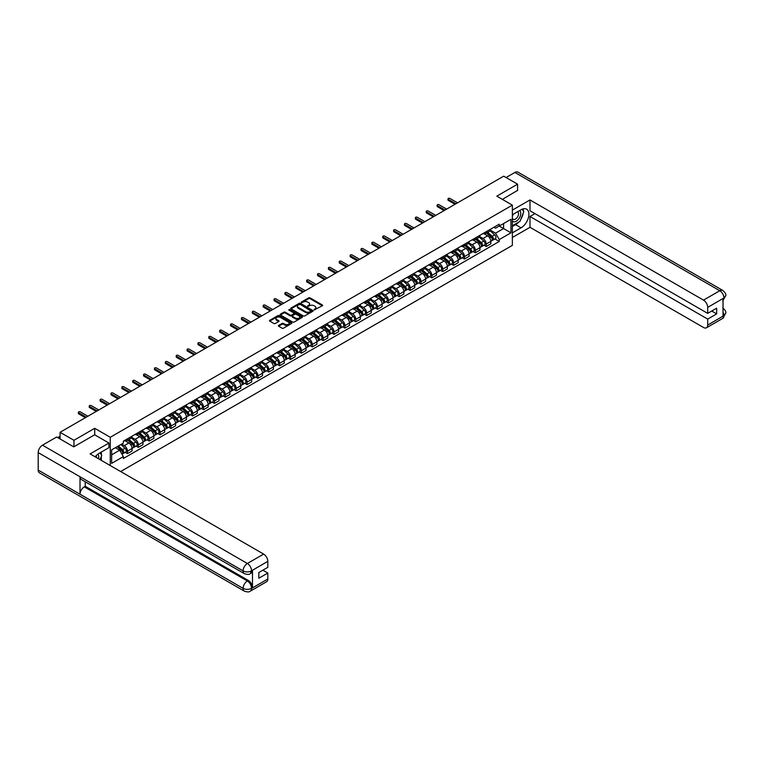 <?xml version="1.0" encoding="UTF-8"?>
<svg xmlns="http://www.w3.org/2000/svg" width="764" height="764" viewBox="0 0 764 764"><rect width="100%" height="100%" fill="white"/><g stroke="black" fill="none" stroke-linecap="round" stroke-linejoin="round"><path stroke-width="1.15" d="M314.119 309.955L322.341 305.762A0.965 0.554 0 0 0 322.341 304.97L310.031 297.864A0.965 0.554 0 0 0 308.656 297.864L301.388 302.057L301.388 302.611L303.289 302.067A3.094 1.786 0 0 1 307.663 302.067L308.694 302.659A3.094 1.786 0 0 1 309.601 303.929A3.094 1.786 0 0 1 308.694 305.189L307.749 306.288L309.649 305.743A3.094 1.786 0 0 1 314.033 305.743L315.054 306.335A3.094 1.786 0 0 1 315.962 307.596A3.094 1.786 0 0 1 315.054 308.866L314.119 309.41M278.631 325.426A0.965 0.554 0 0 0 278.631 326.218L282.088 328.214A0.965 0.554 0 0 0 283.454 328.214L291.523 323.554A0.965 0.554 0 0 0 291.523 322.761L279.213 315.656A0.965 0.554 0 0 0 277.848 315.656L269.768 320.317A0.965 0.554 0 0 0 269.768 321.109L273.942 323.516A0.965 0.554 0 0 0 275.307 323.516L278.764 321.52A0.965 0.554 0 0 0 278.764 320.727L276.702 319.533A2.588 1.49 0 0 1 275.938 318.483A2.588 1.49 0 0 1 277.533 317.098A2.588 1.49 0 0 1 280.359 317.423L288.467 322.102A2.588 1.49 0 0 1 289.222 323.162A2.588 1.49 0 0 1 287.627 324.538A2.588 1.49 0 0 1 284.8 324.213L283.454 323.439A0.965 0.554 0 0 0 282.088 323.439L278.631 325.426L278.631 326.218L282.088 324.242L282.088 323.439M110.255 437.285L94.717 428.317L73.946 440.303L60.079 432.3L503.715 176.169L517.581 184.172L496.82 196.167L512.357 205.134L110.255 437.285L110.255 465.534M303.356 315.933A0.965 0.554 0 0 0 304.721 315.933L312.801 311.273A0.965 0.554 0 0 0 312.801 310.48L300.481 303.375A0.965 0.554 0 0 0 299.116 303.375L291.046 308.035A0.965 0.554 0 0 0 291.046 308.828L303.356 315.933M288.954 310.108L289.642 310.203L289.642 309.391L302.162 316.621A0.965 0.554 0 0 1 302.162 317.413L294.092 322.074A0.965 0.554 0 0 1 292.717 322.074L280.407 314.969L280.407 314.176A0.965 0.554 0 0 0 280.407 314.969M280.407 314.176L283.864 312.18A0.965 0.554 0 0 1 285.23 312.18L290.224 315.064A0.965 0.554 0 0 0 291.59 315.064L293.882 313.737A0.965 0.554 0 0 0 293.882 312.953L288.687 309.945L289.642 309.391M120.645 471.531L512.357 245.368L512.357 205.134M73.946 440.303L73.946 446.739M60.079 432.3L60.079 438.975M517.581 190.618L517.581 184.172M486.219 231.693A4.536 2.617 60 0 1 485.283 233.727L489.886 231.072A4.536 2.617 -120 0 0 490.822 229.038M479.697 236.573L483.02 238.492A4.536 2.617 60 0 1 486.219 244.041L490.822 241.386A4.536 2.617 -120 0 0 487.613 235.837L484.328 233.937M490.822 241.386L490.822 243.84L486.219 246.495L484.023 245.225M485.283 233.727A4.536 2.617 60 0 1 483.049 233.526M486.219 244.041L486.219 246.495M475.351 237.967A4.536 2.617 60 0 1 474.415 240.001L479.009 237.346A4.536 2.617 -120 0 0 479.954 235.312M473.145 251.499L475.351 252.779L479.954 250.124L479.954 247.67A4.536 2.617 -120 0 0 476.746 242.112L473.451 240.211M474.415 240.001A4.536 2.617 60 0 1 472.181 239.8M468.829 242.847L472.142 244.767A4.536 2.617 60 0 1 475.351 250.325L475.351 252.779M464.483 244.241A4.536 2.617 60 0 1 463.538 246.285L468.141 243.62A4.536 2.617 -120 0 0 469.077 241.586M462.277 257.774L464.483 259.053L469.077 256.398L469.077 253.944A4.536 2.617 -120 0 0 465.878 248.386L462.583 246.486M463.538 246.285A4.536 2.617 60 0 1 461.313 246.075M457.951 249.131L461.275 251.041A4.536 2.617 60 0 1 464.483 256.599L464.483 259.053M453.606 250.525A4.536 2.617 60 0 1 452.67 252.559L457.273 249.904A4.536 2.617 -120 0 0 458.209 247.87M451.4 264.058L453.606 265.328L458.209 262.673L458.209 260.218A4.536 2.617 -120 0 0 455 254.67L451.715 252.769M452.67 252.559A4.536 2.617 60 0 1 450.435 252.349M447.083 255.405L450.407 257.325A4.536 2.617 60 0 1 453.606 262.873L453.606 265.328M442.738 256.799A4.536 2.617 60 0 1 441.802 258.834L446.396 256.179A4.536 2.617 -120 0 0 447.341 254.145M440.532 270.332L442.738 271.602L447.341 268.947L447.341 266.493A4.536 2.617 -120 0 0 444.132 260.944L440.838 259.044M441.802 258.834A4.536 2.617 60 0 1 439.567 258.633M436.206 261.68L439.529 263.599A4.536 2.617 60 0 1 442.738 269.148L442.738 271.602M431.87 263.074A4.536 2.617 60 0 1 430.925 265.108L435.528 262.453A4.536 2.617 -120 0 0 436.464 260.419M429.664 276.606L431.87 277.876L436.464 275.221L436.464 272.767A4.536 2.617 -120 0 0 433.264 267.219L429.97 265.318M430.925 265.108A4.536 2.617 60 0 1 428.699 264.907M425.338 267.954L428.661 269.873A4.536 2.617 60 0 1 431.87 275.422L431.87 277.876M420.993 269.348A4.536 2.617 60 0 1 420.057 271.382L424.66 268.727A4.536 2.617 -120 0 0 425.596 266.693M418.787 282.881L420.993 284.16L425.596 281.505L425.596 279.051A4.536 2.617 -120 0 0 422.387 273.493L419.102 271.592M420.057 271.382A4.536 2.617 60 0 1 417.822 271.182M414.47 274.228L417.793 276.148A4.536 2.617 60 0 1 420.993 281.706L420.993 284.16M410.125 275.632A4.536 2.617 60 0 1 409.189 277.666L413.782 275.011A4.536 2.617 -120 0 0 414.728 272.968M407.919 289.164L410.125 290.435L414.728 287.78L414.728 285.325A4.536 2.617 -120 0 0 411.519 279.767L408.224 277.867M409.189 277.666A4.536 2.617 60 0 1 406.954 277.456M403.593 280.512L406.916 282.432A4.536 2.617 60 0 1 410.125 287.98L410.125 290.435M399.257 281.906A4.536 2.617 60 0 1 398.311 283.941L402.914 281.286A4.536 2.617 -120 0 0 403.85 279.252M397.051 295.439L399.257 296.709L403.85 294.054L403.85 291.6A4.536 2.617 -120 0 0 400.651 286.051L397.356 284.151M398.311 283.941A4.536 2.617 60 0 1 396.086 283.731M392.725 286.786L396.048 288.706A4.536 2.617 60 0 1 399.257 294.255L399.257 296.709M388.379 288.181A4.536 2.617 60 0 1 387.443 290.215L392.047 287.56A4.536 2.617 -120 0 0 392.982 285.526M386.173 301.713L388.379 302.983L392.982 300.328L392.982 297.874A4.536 2.617 -120 0 0 389.774 292.326L386.479 290.425M387.443 290.215A4.536 2.617 60 0 1 385.209 290.014M381.857 293.061L385.18 294.98A4.536 2.617 60 0 1 388.379 300.529L388.379 302.983M377.512 294.455A4.536 2.617 60 0 1 376.576 296.489L381.169 293.834A4.536 2.617 -120 0 0 382.105 291.8M375.305 307.988L377.512 309.267L382.105 306.612L382.105 304.158A4.536 2.617 -120 0 0 378.906 298.6L375.611 296.699M376.576 296.489A4.536 2.617 60 0 1 374.341 296.289M370.979 299.335L374.303 301.255A4.536 2.617 60 0 1 377.512 306.813L377.512 309.267M366.634 300.729A4.536 2.617 60 0 1 365.698 302.773L370.301 300.109A4.536 2.617 -120 0 0 371.237 298.075M364.438 314.271L366.644 315.542L371.237 312.887L371.237 310.432A4.536 2.617 -120 0 0 368.028 304.874L364.743 302.974M365.698 302.773A4.536 2.617 60 0 1 363.473 302.563M360.111 305.619L363.435 307.529A4.536 2.617 60 0 1 366.644 313.087L366.644 315.542M355.766 307.013A4.536 2.617 60 0 1 354.83 309.048L359.424 306.393A4.536 2.617 -120 0 0 360.369 304.358M353.56 320.546L355.766 321.816L360.369 319.161L360.369 316.707A4.536 2.617 -120 0 0 357.16 311.158L353.866 309.258M354.83 309.048A4.536 2.617 60 0 1 352.596 308.837M349.243 311.893L352.557 313.813A4.536 2.617 60 0 1 355.766 319.362L355.766 321.816M344.898 313.288A4.536 2.617 60 0 1 343.953 315.322L348.556 312.667A4.536 2.617 -120 0 0 349.492 310.633M342.692 326.82L344.898 328.09L349.492 325.435L349.492 322.981A4.536 2.617 -120 0 0 346.293 317.432L342.998 315.532M343.953 315.322A4.536 2.617 60 0 1 341.728 315.121M338.366 318.168L341.689 320.087A4.536 2.617 60 0 1 344.898 325.636L344.898 328.09M334.021 319.562A4.536 2.617 60 0 1 333.085 321.596L337.688 318.941A4.536 2.617 -120 0 0 338.624 316.907M331.824 333.094L334.021 334.374L338.624 331.71L338.624 329.255A4.536 2.617 -120 0 0 335.415 323.707L332.13 321.806M333.085 321.596A4.536 2.617 60 0 1 330.85 321.396M327.498 324.442L330.822 326.362A4.536 2.617 60 0 1 334.021 331.92L334.021 334.374M323.153 325.836A4.536 2.617 60 0 1 322.217 327.871L326.811 325.216A4.536 2.617 -120 0 0 327.756 323.182M320.947 339.369L323.153 340.648L327.756 337.994L327.756 335.539A4.536 2.617 -120 0 0 324.547 329.981L321.252 328.081M322.217 327.871A4.536 2.617 60 0 1 319.982 327.67M316.63 330.726L319.944 332.636A4.536 2.617 60 0 1 323.153 338.194L323.153 340.648M312.285 332.12A4.536 2.617 60 0 1 311.34 334.154L315.943 331.5A4.536 2.617 -120 0 0 316.879 329.465M310.079 345.653L312.285 346.923L316.879 344.268L316.879 341.814A4.536 2.617 -120 0 0 313.679 336.265L310.385 334.355M311.34 334.154A4.536 2.617 60 0 1 309.114 333.944M305.753 337L309.076 338.92A4.536 2.617 60 0 1 312.285 344.468L312.285 346.923M301.408 338.395A4.536 2.617 60 0 1 300.472 340.429L305.075 337.774A4.536 2.617 -120 0 0 306.011 335.74M299.202 351.927L301.408 353.197L306.011 350.542L306.011 348.088A4.536 2.617 -120 0 0 302.802 342.539L299.517 340.639M300.472 340.429A4.536 2.617 60 0 1 298.237 340.219M294.885 343.275L298.208 345.194A4.536 2.617 60 0 1 301.408 350.743L301.408 353.197M290.54 344.669A4.536 2.617 60 0 1 289.604 346.703L294.197 344.048A4.536 2.617 -120 0 0 295.143 342.014M288.334 358.201L290.54 359.472L295.143 356.817L295.143 354.362A4.536 2.617 -120 0 0 291.934 348.814L288.639 346.913M289.604 346.703A4.536 2.617 60 0 1 287.369 346.503M284.017 349.549L287.331 351.469A4.536 2.617 60 0 1 290.54 357.017L290.54 359.472M279.672 350.943A4.536 2.617 60 0 1 278.726 352.978L283.329 350.323A4.536 2.617 -120 0 0 284.265 348.288M277.466 364.476L279.672 365.755L284.265 363.101L284.265 360.646A4.536 2.617 -120 0 0 281.066 355.088L277.771 353.188M278.726 352.978A4.536 2.617 60 0 1 276.501 352.777M273.14 355.823L276.463 357.743A4.536 2.617 60 0 1 279.672 363.301L279.672 365.755M268.794 357.218A4.536 2.617 60 0 1 267.858 359.261L272.462 356.597A4.536 2.617 -120 0 0 273.397 354.563M266.588 370.76L268.794 372.03L273.397 369.375L273.397 366.921A4.536 2.617 -120 0 0 270.189 361.362L266.903 359.462M267.858 359.261A4.536 2.617 60 0 1 265.624 359.051M262.272 362.107L265.595 364.017A4.536 2.617 60 0 1 268.794 369.575L268.794 372.03M257.926 363.502A4.536 2.617 60 0 1 256.99 365.536L261.584 362.881A4.536 2.617 -120 0 0 262.529 360.847M255.72 377.034L257.926 378.304L262.529 375.649L262.529 373.195A4.536 2.617 -120 0 0 259.321 367.646L256.026 365.746M256.99 365.536A4.536 2.617 60 0 1 254.756 365.326M251.394 368.382L254.718 370.301A4.536 2.617 60 0 1 257.926 375.85L257.926 378.304M247.058 369.776A4.536 2.617 60 0 1 246.113 371.81L250.716 369.155A4.536 2.617 -120 0 0 251.652 367.121M244.852 383.308L247.058 384.578L251.652 381.924L251.652 379.469A4.536 2.617 -120 0 0 248.453 373.921L245.158 372.02M246.113 371.81A4.536 2.617 60 0 1 243.888 371.61M240.526 374.656L243.85 376.576A4.536 2.617 60 0 1 247.058 382.124L247.058 384.578M236.181 376.05A4.536 2.617 60 0 1 235.245 378.084L239.848 375.43A4.536 2.617 -120 0 0 240.784 373.395M233.975 389.583L236.181 390.862L240.784 388.198L240.784 385.744A4.536 2.617 -120 0 0 237.575 380.195L234.281 378.295M235.245 378.084A4.536 2.617 60 0 1 233.01 377.884M229.658 380.93L232.982 382.85A4.536 2.617 60 0 1 236.181 388.408L236.181 390.862M225.313 382.325A4.536 2.617 60 0 1 224.377 384.359L228.971 381.704A4.536 2.617 -120 0 0 229.907 379.67M223.107 395.857L225.313 397.137L229.907 394.482L229.907 392.027A4.536 2.617 -120 0 0 226.707 386.469L223.413 384.569M224.377 384.359A4.536 2.617 60 0 1 222.143 384.158M218.781 387.214L222.104 389.124A4.536 2.617 60 0 1 225.313 394.682L225.313 397.137M214.436 388.609A4.536 2.617 60 0 1 213.5 390.643L218.103 387.988A4.536 2.617 -120 0 0 219.039 385.954M212.239 402.141L214.445 403.411L219.039 400.756L219.039 398.302A4.536 2.617 -120 0 0 215.83 392.753L212.545 390.853M213.5 390.643A4.536 2.617 60 0 1 211.275 390.433M207.913 393.489L211.236 395.408A4.536 2.617 60 0 1 214.445 400.957L214.445 403.411M203.568 394.883A4.536 2.617 60 0 1 202.632 396.917L207.225 394.262A4.536 2.617 -120 0 0 208.171 392.228M201.362 408.415L203.568 409.685L208.171 407.031L208.171 404.576A4.536 2.617 -120 0 0 204.962 399.028L201.667 397.127M202.632 396.917A4.536 2.617 60 0 1 200.397 396.707M197.045 399.763L200.359 401.683A4.536 2.617 60 0 1 203.568 407.231L203.568 409.685M192.7 401.157A4.536 2.617 60 0 1 191.754 403.191L196.358 400.537A4.536 2.617 -120 0 0 197.293 398.502M190.494 414.69L192.7 415.96L197.293 413.305L197.293 410.851A4.536 2.617 -120 0 0 194.094 405.302L190.799 403.402M191.754 403.191A4.536 2.617 60 0 1 189.529 402.991M186.168 406.037L189.491 407.957A4.536 2.617 60 0 1 192.7 413.505L192.7 415.96M181.822 407.432A4.536 2.617 60 0 1 180.887 409.466L185.49 406.811A4.536 2.617 -120 0 0 186.426 404.777M179.626 420.964L181.822 422.244L186.426 419.589L186.426 417.134A4.536 2.617 -120 0 0 183.217 411.576L179.932 409.676M180.887 409.466A4.536 2.617 60 0 1 178.652 409.265M175.3 412.312L178.623 414.231A4.536 2.617 60 0 1 181.822 419.789L181.822 422.244M170.955 413.706A4.536 2.617 60 0 1 170.019 415.75L174.612 413.095A4.536 2.617 -120 0 0 175.558 411.051M168.748 427.248L170.955 428.518L175.558 425.863L175.558 423.409A4.536 2.617 -120 0 0 172.349 417.851L169.054 415.95M170.019 415.75A4.536 2.617 60 0 1 167.784 415.54M164.432 418.596L167.746 420.506A4.536 2.617 60 0 1 170.955 426.064L170.955 428.518M160.087 419.99A4.536 2.617 60 0 1 159.141 422.024L163.744 419.369A4.536 2.617 -120 0 0 164.68 417.335M157.881 433.522L160.087 434.792L164.68 432.137L164.68 429.683A4.536 2.617 -120 0 0 161.481 424.135L158.186 422.234M159.141 422.024A4.536 2.617 60 0 1 156.916 421.814M153.554 424.87L156.878 426.789A4.536 2.617 60 0 1 160.087 432.338L160.087 434.792M149.209 426.264A4.536 2.617 60 0 1 148.273 428.298L152.876 425.643A4.536 2.617 -120 0 0 153.812 423.609M147.003 439.797L149.209 441.067L153.812 438.412L153.812 435.957A4.536 2.617 -120 0 0 150.603 430.409L147.318 428.508M148.273 428.298A4.536 2.617 60 0 1 146.039 428.098M142.687 431.144L146.01 433.064A4.536 2.617 60 0 1 149.209 438.612L149.209 441.067M138.341 432.539A4.536 2.617 60 0 1 137.405 434.573L141.999 431.918A4.536 2.617 -120 0 0 142.944 429.884M136.135 446.071L138.341 447.351L142.944 444.686L142.944 442.232A4.536 2.617 -120 0 0 139.736 436.683L136.441 434.783M137.405 434.573A4.536 2.617 60 0 1 135.171 434.372M131.819 437.419L135.132 439.338A4.536 2.617 60 0 1 138.341 444.896L138.341 447.351M127.473 438.813A4.536 2.617 60 0 1 126.528 440.847L131.131 438.192A4.536 2.617 -120 0 0 132.067 436.158M125.267 452.345L127.473 453.625L132.067 450.97L132.067 448.516A4.536 2.617 -120 0 0 128.868 442.958L125.573 441.057M126.528 440.847A4.536 2.617 60 0 1 124.303 440.647M121.619 444.085L124.265 445.613A4.536 2.617 60 0 1 127.473 451.171L127.473 453.625M493.926 227.242L495.559 228.188L510.963 219.297L503.571 223.565L503.571 228.551L495.559 233.182L490.564 230.298M111.649 454.828L119.661 450.206L123.357 456.605L111.649 463.356L111.649 449.843L123.357 443.082L123.357 441.191L499.255 224.167L499.255 226.058L510.963 232.819L499.255 239.581L495.559 233.182M510.963 219.297L510.963 232.819M123.357 456.605L123.357 458.495L499.255 241.472L499.255 239.581M94.717 428.317L94.717 434.831M119.661 450.206L115.345 447.704M494.891 238.951L499.255 241.472M314.386 310.05L315.054 309.668A3.094 1.786 0 0 0 315.962 308.408L315.962 307.596M309.601 303.929L309.601 304.731A3.094 1.786 0 0 1 308.694 305.992L308.026 306.383M322.322 305.772L310.031 298.667A0.965 0.554 0 0 0 308.656 298.667L301.665 302.706M312.782 311.282L300.481 304.177A0.965 0.554 0 0 0 299.116 304.177L291.055 308.828L291.046 308.035M311.091 311.158L300.281 304.358L298.332 304.931A3.094 1.786 0 0 0 297.425 306.202A3.094 1.786 0 0 0 298.332 307.462L305.715 311.722A3.094 1.786 0 0 0 310.098 311.722L311.091 311.158L311.091 311.96L311.091 311.406M297.425 306.202L297.425 307.004A3.094 1.786 0 0 0 298.332 308.264L298.332 307.462M311.091 311.96L310.098 312.533A3.094 1.786 0 0 1 305.715 312.533L298.332 308.264M280.417 314.969L283.864 312.982L283.864 312.18M294.169 313.345L294.169 314.147A0.965 0.554 0 0 1 293.882 314.548L291.59 315.866A0.965 0.554 0 0 1 290.224 315.866L285.23 312.982A0.965 0.554 0 0 0 283.864 312.982M289.642 310.203L302.143 317.423M295.41 318.053A2.588 1.49 0 0 0 298.227 318.378A2.588 1.49 0 0 0 299.822 317.003A2.588 1.49 0 0 0 299.068 315.943L296.212 314.291A0.965 0.554 0 0 0 294.837 314.291L292.545 315.618A0.965 0.554 0 0 0 292.545 316.411L295.41 318.053L295.41 318.855A2.588 1.49 0 0 0 298.227 319.18A2.588 1.49 0 0 0 299.822 317.805L299.822 317.003M292.268 316.009L292.268 316.812A0.965 0.554 0 0 0 292.545 317.213L292.545 316.411M295.41 318.855L292.545 317.213M289.222 323.162L289.222 323.965A2.588 1.49 0 0 1 287.627 325.34A2.588 1.49 0 0 1 284.8 325.025L283.454 324.242A0.965 0.554 0 0 0 282.088 324.242M275.938 318.483L275.938 319.285A2.588 1.49 0 0 0 276.702 320.336L276.702 319.533M278.755 321.529L276.702 320.336M291.523 322.761L291.523 323.554L279.213 316.458A0.965 0.554 0 0 0 277.848 316.458L269.787 321.109L269.768 320.317M486.534 233.001L490.966 236.955A2.464 1.423 60 0 1 491.739 240.765L490.822 241.3M486.658 233.106L488.74 234.309M486.983 232.743L491.911 237.146A1.184 0.678 60 0 1 492.283 238.97A1.184 0.678 60 0 1 492.178 239.017M487.718 232.323L492.15 236.277A2.464 1.423 60 0 1 492.923 240.087A2.464 1.423 60 0 1 492.178 240.163M490.192 230.833L494.661 234.825A2.464 1.423 60 0 1 495.435 238.635L492.923 240.087M455 204.294L448.315 200.426A1.136 0.659 180 0 1 447.981 199.967L447.981 198.917A1.136 0.659 -0 0 0 448.315 199.385L455.907 203.768M457.512 202.842L449.92 198.459A1.136 0.659 -0 0 0 448.678 198.315A1.136 0.659 -0 0 0 447.981 198.917M475.666 239.285L480.098 243.229A2.464 1.423 60 0 1 480.871 247.039L479.954 247.574M475.781 239.38L477.872 240.593M476.115 239.027L481.043 243.42A1.184 0.678 60 0 1 481.416 245.254A1.184 0.678 60 0 1 481.31 245.292M476.851 238.597L481.282 242.551A2.464 1.423 60 0 1 482.055 246.361A2.464 1.423 60 0 1 481.31 246.438M479.324 237.117L483.793 241.099A2.464 1.423 60 0 1 484.567 244.91L482.055 246.361M464.798 245.559L469.23 249.513A2.464 1.423 60 0 1 469.994 253.323L469.077 253.849M464.913 245.664L466.995 246.867M465.238 245.301L470.175 249.694A1.184 0.678 60 0 1 470.538 251.528A1.184 0.678 60 0 1 470.433 251.566M465.983 244.872L470.414 248.825A2.464 1.423 60 0 1 471.187 252.636A2.464 1.423 60 0 1 470.443 252.712M468.447 243.391L472.916 247.374A2.464 1.423 60 0 1 473.69 251.184L471.187 252.636M518.632 222.152A11.088 6.399 120 0 1 515.566 224.654L521.067 227.834A11.088 6.399 120 0 0 528.306 218.055A11.088 6.399 120 0 0 526.616 209.174A11.088 6.399 120 0 0 521.067 209.728L512.357 214.751M521.067 227.834L512.357 232.858M512.357 237.489L529.987 227.309L529.987 216.479L707.693 319.085L707.693 325.072L724.062 315.532L723.021 316.019L723.021 298.724L723.966 297.979L707.693 307.376A5.911 3.409 -120 0 0 703.51 300.128L719.784 290.731L514.898 172.444L506.083 177.535M534.934 213.624L529.987 216.479M711.733 311.034L716.68 313.889L716.68 308.178L707.693 313.364L529.987 210.768L529.987 199.948L703.51 300.128M512.357 210.129L529.987 199.948M529.987 227.309L703.51 327.489A5.911 3.409 -120 0 0 706.471 327.785A5.911 3.409 -120 0 0 707.693 325.072M514.898 172.444A6.064 3.495 -60 0 1 517.935 172.148L722.811 290.435A6.064 3.495 -60 0 0 719.784 290.731A5.911 3.409 60 0 1 723.966 297.979M707.693 313.364L707.693 307.376M716.68 313.889L707.693 319.085M517.581 190.37L502.387 199.385M520.838 219.249A11.088 6.399 120 0 0 523.225 213.099M523.397 211.112A11.088 6.399 120 0 0 523.13 208.849M515.566 224.654L512.357 226.507M723.021 311.884L723.966 315.484M722.811 307.94C725.189 310.079 726.192 311.788 725.8 313.068L724.071 315.532M722.811 290.435C725.189 292.555 726.182 294.283 725.8 295.611L724.071 298.036M244.337 573.64A6.064 3.495 -60 0 1 243.086 570.909C245.874 572.246 248.653 572.236 251.442 570.87L250.325 573.63C249.331 574.643 247.335 574.643 244.337 573.64L81.27 479.496A6.064 3.495 -60 0 1 80.01 476.755L38.2 452.613A6.064 3.495 -60 0 1 42.488 445.192L56.67 437.008L73.745 446.864L94.65 434.792L108.937 443.044L108.937 447.666L99.034 453.377A11.088 6.399 120 0 0 95.156 456.815M108.937 443.044L90.114 453.902L263.637 554.091A5.911 3.409 60 0 1 267.82 561.33L267.82 567.327L258.834 572.513L258.834 578.224L267.82 573.038L267.82 579.036A5.911 3.409 60 0 1 266.598 581.738L250.325 591.135A5.911 3.409 -120 0 0 251.547 588.423L267.82 579.036M101.096 460.243L103.426 461.59M101.335 460.1L101.335 456.385M101.335 454.723L101.335 452.049M250.325 591.135C249.379 592.138 247.383 592.138 244.337 591.145L39.451 472.849A6.064 3.495 -60 0 1 38.2 470.08L80.01 494.222A6.064 3.495 -60 0 1 84.298 486.84L247.364 580.984L248.31 580.439A5.911 3.409 60 0 1 252.492 587.678L252.492 570.383A5.911 3.409 60 0 1 251.27 573.086L250.325 573.63M38.2 452.613L38.2 470.08M42.488 445.192L247.364 563.479A6.064 3.495 -60 0 0 243.086 570.909L80.01 476.755L80.01 494.222L243.086 588.366C245.865 589.712 248.653 589.712 251.442 588.366L251.547 588.423M267.82 573.038L262.873 570.183M85.243 481.788L85.243 486.296L248.31 580.439M85.243 486.296L84.298 486.84M512.357 220.911A6.408 3.696 120 0 0 517.448 220.357A6.408 3.696 120 0 0 520.79 213.385A6.408 3.696 120 0 0 519.625 210.558M512.892 214.445A6.408 3.696 120 0 0 512.357 215.601M512.357 217.74A4.383 2.531 120 0 0 513.246 219.325A4.383 2.531 120 0 0 516.617 218.151A4.383 2.531 120 0 0 518.536 213.739A4.383 2.531 120 0 0 517.629 211.723A4.383 2.531 120 0 0 517.61 211.723M513.255 214.235A4.383 2.531 120 0 0 512.357 216.861M522.07 209.221L523.779 211.657L520.017 221.35L512.501 225.695M98.537 458.772A6.408 3.696 120 0 0 98.757 457.044A6.408 3.696 120 0 0 97.696 454.293M96.503 457.588A4.383 2.531 120 0 0 96.503 457.388A4.383 2.531 120 0 0 96.054 455.783M99.998 452.823L101.755 455.315L100.074 459.651M444.132 210.568L437.438 206.71A1.136 0.659 180 0 1 437.113 206.242L437.113 205.201A1.136 0.659 -0 0 0 437.438 205.659L445.04 210.043M446.644 209.116L439.042 204.733A1.136 0.659 -0 0 0 437.81 204.59A1.136 0.659 -0 0 0 437.113 205.201M433.264 216.842L426.57 212.984A1.136 0.659 180 0 1 426.236 212.516L426.236 211.475A1.136 0.659 -0 0 0 426.57 211.934L434.162 216.327M435.767 215.4L428.174 211.007A1.136 0.659 -0 0 0 426.942 210.874A1.136 0.659 -0 0 0 426.236 211.475M453.921 251.833L458.352 255.787A2.464 1.423 60 0 1 459.126 259.598L458.209 260.123M454.045 251.939L456.127 253.142M454.37 251.576L459.298 255.978A1.184 0.678 60 0 1 459.67 257.802A1.184 0.678 60 0 1 459.565 257.85M455.105 251.146L459.536 255.1A2.464 1.423 60 0 1 460.31 258.91A2.464 1.423 60 0 1 459.565 258.986M457.579 249.666L462.048 253.658A2.464 1.423 60 0 1 462.822 257.468L460.31 258.91M443.053 258.108L447.484 262.062A2.464 1.423 60 0 1 448.258 265.872L447.341 266.407M443.168 258.213L445.259 259.416M443.502 257.85L448.43 262.253A1.184 0.678 60 0 1 448.802 264.077A1.184 0.678 60 0 1 448.688 264.124M444.237 257.43L448.669 261.374A2.464 1.423 60 0 1 449.442 265.184A2.464 1.423 60 0 1 448.697 265.27M446.711 255.94L451.18 259.932A2.464 1.423 60 0 1 451.954 263.742L449.442 265.184M432.185 264.382L436.607 268.336A2.464 1.423 60 0 1 437.38 272.146L436.464 272.681M432.3 264.487L434.382 265.691M432.625 264.124L437.562 268.527A1.184 0.678 60 0 1 437.925 270.351A1.184 0.678 60 0 1 437.82 270.399M433.369 263.704L437.791 267.658A2.464 1.423 60 0 1 438.565 271.468A2.464 1.423 60 0 1 437.829 271.545M435.833 262.224L440.303 266.206A2.464 1.423 60 0 1 441.076 270.017L438.565 271.468M422.387 223.126L415.702 219.258A1.136 0.659 180 0 1 415.368 218.8L415.368 217.75A1.136 0.659 -0 0 0 415.702 218.218L423.294 222.601M424.899 221.675L417.306 217.291A1.136 0.659 -0 0 0 416.065 217.148A1.136 0.659 -0 0 0 415.368 217.75M411.519 229.401L404.824 225.533A1.136 0.659 180 0 1 404.5 225.074L404.5 224.024A1.136 0.659 -0 0 0 404.824 224.492L412.426 228.875M414.031 227.949L406.429 223.565A1.136 0.659 -0 0 0 405.197 223.422A1.136 0.659 -0 0 0 404.5 224.024M400.651 235.675L393.957 231.817A1.136 0.659 180 0 1 393.622 231.349L393.622 230.308A1.136 0.659 -0 0 0 393.957 230.766L401.549 235.15M403.153 234.223L395.561 229.84A1.136 0.659 -0 0 0 394.329 229.697A1.136 0.659 -0 0 0 393.622 230.308M421.308 270.666L425.739 274.62A2.464 1.423 60 0 1 426.513 278.43L425.596 278.956M421.422 270.771L423.514 271.974M421.757 270.408L426.684 274.801A1.184 0.678 60 0 1 427.057 276.635A1.184 0.678 60 0 1 426.952 276.673M422.492 269.978L426.923 273.932A2.464 1.423 60 0 1 427.697 277.743A2.464 1.423 60 0 1 426.952 277.819M424.965 268.498L429.435 272.481A2.464 1.423 60 0 1 430.208 276.291L427.697 277.743M389.774 241.949L383.089 238.091A1.136 0.659 180 0 1 382.754 237.623L382.754 236.582A1.136 0.659 -0 0 0 383.089 237.041L390.681 241.424M392.285 240.507L384.684 236.114A1.136 0.659 -0 0 0 383.452 235.98A1.136 0.659 -0 0 0 382.754 236.582M410.44 276.94L414.871 280.894A2.464 1.423 60 0 1 415.645 284.705L414.718 285.23M410.554 277.046L412.636 278.249M410.889 276.683L415.817 281.076A1.184 0.678 60 0 1 416.189 282.909A1.184 0.678 60 0 1 416.074 282.947M411.624 276.253L416.055 280.207A2.464 1.423 60 0 1 416.829 284.017A2.464 1.423 60 0 1 416.084 284.093M414.098 274.773L418.557 278.755A2.464 1.423 60 0 1 419.331 282.565L416.829 284.017M378.906 248.224L372.211 244.365A1.136 0.659 180 0 1 371.887 243.907L371.887 242.857A1.136 0.659 -0 0 0 372.211 243.324L379.813 247.708M381.408 246.782L373.816 242.398A1.136 0.659 -0 0 0 372.584 242.255A1.136 0.659 -0 0 0 371.887 242.857M399.572 283.215L403.994 287.168A2.464 1.423 60 0 1 404.767 290.979L403.85 291.514M399.687 283.32L401.768 284.523M400.011 282.957L404.939 287.359A1.184 0.678 60 0 1 405.312 289.184A1.184 0.678 60 0 1 405.207 289.231M400.756 282.527L405.178 286.481A2.464 1.423 60 0 1 405.951 290.291A2.464 1.423 60 0 1 405.207 290.377M403.22 281.047L407.689 285.039A2.464 1.423 60 0 1 408.463 288.849L405.951 290.291M368.028 254.507L361.343 250.64A1.136 0.659 180 0 1 361.009 250.181L361.009 249.131A1.136 0.659 -0 0 0 361.343 249.599L368.936 253.982M370.54 253.056L362.948 248.672A1.136 0.659 -0 0 0 361.706 248.529A1.136 0.659 -0 0 0 361.009 249.131M388.695 289.489L393.126 293.443A2.464 1.423 60 0 1 393.899 297.253L392.982 297.788M388.809 289.594L390.901 290.798M389.143 289.231L394.071 293.634A1.184 0.678 60 0 1 394.444 295.458A1.184 0.678 60 0 1 394.339 295.506M389.879 288.811L394.31 292.765A2.464 1.423 60 0 1 395.083 296.575A2.464 1.423 60 0 1 394.339 296.652M392.352 287.321L396.822 291.313A2.464 1.423 60 0 1 397.595 295.124L395.083 296.575M357.16 260.782L350.475 256.924A1.136 0.659 180 0 1 350.141 256.456L350.141 255.415A1.136 0.659 -0 0 0 350.475 255.873L358.068 260.257M359.672 259.33L352.07 254.947A1.136 0.659 -0 0 0 350.838 254.804A1.136 0.659 -0 0 0 350.141 255.415M377.827 295.773L382.258 299.717A2.464 1.423 60 0 1 383.031 303.528L382.105 304.062M377.941 295.878L380.023 297.081M378.276 295.515L383.203 299.908A1.184 0.678 60 0 1 383.576 301.742A1.184 0.678 60 0 1 383.461 301.78M379.011 295.085L383.442 299.039A2.464 1.423 60 0 1 384.216 302.85A2.464 1.423 60 0 1 383.471 302.926M381.475 293.605L385.944 297.588A2.464 1.423 60 0 1 386.718 301.398L384.216 302.85M346.293 267.056L339.598 263.198A1.136 0.659 180 0 1 339.264 262.73L339.264 261.689A1.136 0.659 -0 0 0 339.598 262.147L347.2 266.531M348.795 265.605L341.202 261.221A1.136 0.659 -0 0 0 339.97 261.078A1.136 0.659 -0 0 0 339.264 261.689M366.949 302.047L371.38 306.001A2.464 1.423 60 0 1 372.154 309.812L371.237 310.337M367.073 302.152L369.155 303.356M367.398 301.79L372.326 306.183A1.184 0.678 60 0 1 372.698 308.016A1.184 0.678 60 0 1 372.593 308.054M368.133 301.36L372.565 305.313A2.464 1.423 60 0 1 373.338 309.124A2.464 1.423 60 0 1 372.593 309.2M370.607 299.88L375.076 303.862A2.464 1.423 60 0 1 375.85 307.672L373.338 309.124M335.415 273.331L328.73 269.472A1.136 0.659 180 0 1 328.396 269.014L328.396 267.963A1.136 0.659 -0 0 0 328.73 268.422L336.322 272.815M337.927 271.888L330.334 267.505A1.136 0.659 -0 0 0 329.093 267.362A1.136 0.659 -0 0 0 328.396 267.963M356.081 308.322L360.512 312.275A2.464 1.423 60 0 1 361.286 316.086L360.369 316.611M356.196 308.427L358.287 309.63M356.53 308.064L361.458 312.466A1.184 0.678 60 0 1 361.83 314.291A1.184 0.678 60 0 1 361.725 314.338M357.266 307.634L361.697 311.588A2.464 1.423 60 0 1 362.47 315.398A2.464 1.423 60 0 1 361.725 315.484M359.739 306.154L364.208 310.146A2.464 1.423 60 0 1 364.982 313.956L362.47 315.398M324.547 279.614L317.862 275.747A1.136 0.659 180 0 1 317.528 275.288L317.528 274.238A1.136 0.659 -0 0 0 317.862 274.706L325.454 279.089M327.059 278.163L319.457 273.779A1.136 0.659 -0 0 0 318.225 273.636A1.136 0.659 -0 0 0 317.528 274.238M345.213 314.596L349.645 318.55A2.464 1.423 60 0 1 350.418 322.36L349.492 322.895M345.328 314.701L347.41 315.904M345.662 314.338L350.59 318.741A1.184 0.678 60 0 1 350.962 320.565A1.184 0.678 60 0 1 350.848 320.613M346.398 313.918L350.829 317.872A2.464 1.423 60 0 1 351.602 321.673A2.464 1.423 60 0 1 350.857 321.759M348.861 312.428L353.331 316.42A2.464 1.423 60 0 1 354.104 320.231L351.602 321.673M313.679 285.889L306.985 282.021A1.136 0.659 180 0 1 306.651 281.563L306.651 280.512A1.136 0.659 -0 0 0 306.985 280.98L314.587 285.364M316.181 284.437L308.589 280.054A1.136 0.659 -0 0 0 307.357 279.911A1.136 0.659 -0 0 0 306.651 280.512M334.336 320.87L338.767 324.824A2.464 1.423 60 0 1 339.541 328.635L338.624 329.169M334.46 320.976L336.542 322.179M334.785 320.613L339.713 325.015A1.184 0.678 60 0 1 340.085 326.839A1.184 0.678 60 0 1 339.98 326.887M335.52 320.192L339.951 324.146A2.464 1.423 60 0 1 340.725 327.957A2.464 1.423 60 0 1 339.98 328.033M337.994 318.712L342.463 322.694A2.464 1.423 60 0 1 343.237 326.505L340.725 327.957M302.802 292.163L296.117 288.305A1.136 0.659 180 0 1 295.783 287.837L295.783 286.796A1.136 0.659 -0 0 0 296.117 287.254L303.709 291.638M305.313 290.712L297.721 286.328A1.136 0.659 -0 0 0 296.48 286.185A1.136 0.659 -0 0 0 295.783 286.796M323.468 327.154L327.899 331.108A2.464 1.423 60 0 1 328.673 334.918L327.756 335.444M323.583 327.259L325.674 328.463M323.917 326.897L328.845 331.289A1.184 0.678 60 0 1 329.217 333.123A1.184 0.678 60 0 1 329.112 333.161M324.652 326.467L329.083 330.42A2.464 1.423 60 0 1 329.857 334.231A2.464 1.423 60 0 1 329.112 334.307M327.126 324.986L331.595 328.969A2.464 1.423 60 0 1 332.369 332.779L329.857 334.231M291.934 298.438L285.239 294.579A1.136 0.659 180 0 1 284.915 294.111L284.915 293.07A1.136 0.659 -0 0 0 285.239 293.529L292.841 297.922M294.446 296.995L286.844 292.602A1.136 0.659 -0 0 0 285.612 292.469A1.136 0.659 -0 0 0 284.915 293.07M312.6 333.429L317.031 337.382A2.464 1.423 60 0 1 317.795 341.193L316.879 341.718M312.715 333.534L314.797 334.737M313.039 333.171L317.977 337.564A1.184 0.678 60 0 1 318.34 339.397A1.184 0.678 60 0 1 318.235 339.436M313.784 332.741L318.216 336.695A2.464 1.423 60 0 1 318.989 340.505A2.464 1.423 60 0 1 318.244 340.582M316.248 331.261L320.718 335.253A2.464 1.423 60 0 1 321.491 339.054L318.989 340.505M281.066 304.721L274.372 300.854A1.136 0.659 180 0 1 274.037 300.395L274.037 299.345A1.136 0.659 -0 0 0 274.372 299.813L281.964 304.196M283.568 303.27L275.976 298.886A1.136 0.659 -0 0 0 274.744 298.743A1.136 0.659 -0 0 0 274.037 299.345M301.723 339.703L306.154 343.657A2.464 1.423 60 0 1 306.927 347.467L306.011 348.002M301.847 339.808L303.929 341.011M302.172 339.445L307.099 343.848A1.184 0.678 60 0 1 307.472 345.672A1.184 0.678 60 0 1 307.367 345.72M302.907 339.015L307.338 342.969A2.464 1.423 60 0 1 308.112 346.78A2.464 1.423 60 0 1 307.367 346.866M305.38 337.535L309.85 341.527A2.464 1.423 60 0 1 310.623 345.338L308.112 346.78M270.189 310.996L263.504 307.128A1.136 0.659 180 0 1 263.169 306.67L263.169 305.619A1.136 0.659 -0 0 0 263.504 306.087L271.096 310.471M272.7 309.544L265.108 305.161A1.136 0.659 -0 0 0 263.866 305.017A1.136 0.659 -0 0 0 263.169 305.619M290.855 345.977L295.286 349.931A2.464 1.423 60 0 1 296.06 353.742L295.143 354.276M290.969 346.082L293.061 347.286M291.304 345.72L296.231 350.122A1.184 0.678 60 0 1 296.604 351.946A1.184 0.678 60 0 1 296.489 351.994M292.039 345.299L296.47 349.253A2.464 1.423 60 0 1 297.244 353.063A2.464 1.423 60 0 1 296.499 353.14M294.512 343.81L298.982 347.801A2.464 1.423 60 0 1 299.755 351.612L297.244 353.063M259.321 317.27L252.626 313.412A1.136 0.659 180 0 1 252.301 312.944L252.301 311.903A1.136 0.659 -0 0 0 252.626 312.361L260.228 316.745M261.832 315.818L254.231 311.435A1.136 0.659 -0 0 0 252.999 311.292A1.136 0.659 -0 0 0 252.301 311.903M279.987 352.261L284.409 356.205A2.464 1.423 60 0 1 285.182 360.016L284.265 360.551M280.101 352.366L282.183 353.57M280.426 352.003L285.364 356.396A1.184 0.678 60 0 1 285.726 358.23A1.184 0.678 60 0 1 285.621 358.268M281.171 351.574L285.593 355.527A2.464 1.423 60 0 1 286.366 359.338A2.464 1.423 60 0 1 285.631 359.414M283.635 350.093L288.104 354.076A2.464 1.423 60 0 1 288.878 357.886L286.366 359.338M248.453 323.544L241.758 319.686A1.136 0.659 180 0 1 241.424 319.218L241.424 318.177A1.136 0.659 -0 0 0 241.758 318.636L249.351 323.019M250.955 322.102L243.363 317.709A1.136 0.659 -0 0 0 242.131 317.566A1.136 0.659 -0 0 0 241.424 318.177M269.109 358.536L273.541 362.489A2.464 1.423 60 0 1 274.314 366.3L273.397 366.825M269.234 358.641L271.315 359.844M269.558 358.278L274.486 362.671A1.184 0.678 60 0 1 274.859 364.504A1.184 0.678 60 0 1 274.753 364.543M270.294 357.848L274.725 361.802A2.464 1.423 60 0 1 275.498 365.612A2.464 1.423 60 0 1 274.753 365.689M272.767 356.368L277.236 360.35A2.464 1.423 60 0 1 278.01 364.161L275.498 365.612M237.575 329.819L230.89 325.961A1.136 0.659 180 0 1 230.556 325.502L230.556 324.452A1.136 0.659 -0 0 0 230.89 324.91L238.483 329.303M240.087 328.377L232.485 323.993A1.136 0.659 -0 0 0 231.253 323.85A1.136 0.659 -0 0 0 230.556 324.452M258.242 364.81L262.673 368.764A2.464 1.423 60 0 1 263.446 372.574L262.52 373.099M258.356 364.915L260.438 366.118M258.69 364.552L263.618 368.955A1.184 0.678 60 0 1 263.991 370.779A1.184 0.678 60 0 1 263.876 370.827M259.426 364.122L263.857 368.076A2.464 1.423 60 0 1 264.63 371.887A2.464 1.423 60 0 1 263.886 371.972M261.899 362.642L266.359 366.634A2.464 1.423 60 0 1 267.133 370.444L264.63 371.887M226.707 336.103L220.013 332.235A1.136 0.659 180 0 1 219.688 331.777L219.688 330.726A1.136 0.659 -0 0 0 220.013 331.194L227.615 335.577M229.21 334.651L221.617 330.268A1.136 0.659 -0 0 0 220.385 330.124A1.136 0.659 -0 0 0 219.688 330.726M247.374 371.084L251.795 375.038A2.464 1.423 60 0 1 252.569 378.849L251.652 379.383M247.488 371.189L249.57 372.393M247.813 370.827L252.741 375.229A1.184 0.678 60 0 1 253.113 377.053A1.184 0.678 60 0 1 253.008 377.101M248.558 370.406L252.979 374.36A2.464 1.423 60 0 1 253.753 378.161A2.464 1.423 60 0 1 253.008 378.247M251.022 368.916L255.491 372.908A2.464 1.423 60 0 1 256.265 376.719L253.753 378.161M215.83 342.377L209.145 338.509A1.136 0.659 180 0 1 208.811 338.051L208.811 337A1.136 0.659 -0 0 0 209.145 337.468L216.737 341.852M218.342 340.925L210.749 336.542A1.136 0.659 -0 0 0 209.508 336.399A1.136 0.659 -0 0 0 208.811 337M236.496 377.359L240.927 381.312A2.464 1.423 60 0 1 241.701 385.123L240.784 385.658M236.611 377.464L238.702 378.667M236.945 377.101L241.873 381.503A1.184 0.678 60 0 1 242.245 383.337A1.184 0.678 60 0 1 242.14 383.375M237.68 376.681L242.112 380.634A2.464 1.423 60 0 1 242.885 384.445A2.464 1.423 60 0 1 242.14 384.521M240.154 375.2L244.623 379.183A2.464 1.423 60 0 1 245.397 382.993L242.885 384.445M204.962 348.651L198.277 344.793A1.136 0.659 180 0 1 197.943 344.325L197.943 343.284A1.136 0.659 -0 0 0 198.277 343.743L205.869 348.126M207.474 347.2L199.872 342.816A1.136 0.659 -0 0 0 198.64 342.673A1.136 0.659 -0 0 0 197.943 343.284M225.628 383.643L230.059 387.596A2.464 1.423 60 0 1 230.833 391.407L229.907 391.932M225.743 383.748L227.825 384.951M226.077 383.385L231.005 387.778A1.184 0.678 60 0 1 231.377 389.611A1.184 0.678 60 0 1 231.263 389.65M226.812 382.955L231.244 386.909A2.464 1.423 60 0 1 232.017 390.719A2.464 1.423 60 0 1 231.272 390.796M229.276 381.475L233.746 385.457A2.464 1.423 60 0 1 234.519 389.268L232.017 390.719M194.094 354.926L187.4 351.068A1.136 0.659 180 0 1 187.065 350.6L187.065 349.559A1.136 0.659 -0 0 0 187.4 350.017L195.001 354.41M196.596 353.484L189.004 349.091A1.136 0.659 -0 0 0 187.772 348.957A1.136 0.659 -0 0 0 187.065 349.559M214.751 389.917L219.182 393.871A2.464 1.423 60 0 1 219.956 397.681L219.039 398.206M214.875 390.022L216.957 391.225M215.2 389.659L220.127 394.052A1.184 0.678 60 0 1 220.5 395.886A1.184 0.678 60 0 1 220.395 395.924M215.935 389.229L220.366 393.183A2.464 1.423 60 0 1 221.14 396.993A2.464 1.423 60 0 1 220.395 397.07M218.408 387.749L222.878 391.741A2.464 1.423 60 0 1 223.651 395.542L221.14 396.993M183.217 361.21L176.532 357.342A1.136 0.659 180 0 1 176.197 356.883L176.197 355.833A1.136 0.659 -0 0 0 176.532 356.301L184.124 360.684M185.728 359.758L178.136 355.375A1.136 0.659 -0 0 0 176.895 355.231A1.136 0.659 -0 0 0 176.197 355.833M203.883 396.191L208.314 400.145A2.464 1.423 60 0 1 209.088 403.955L208.171 404.49M203.998 396.296L206.089 397.5M204.332 395.933L209.26 400.336A1.184 0.678 60 0 1 209.632 402.16A1.184 0.678 60 0 1 209.527 402.208M205.067 395.513L209.498 399.457A2.464 1.423 60 0 1 210.272 403.268A2.464 1.423 60 0 1 209.527 403.354M207.541 394.023L212.01 398.015A2.464 1.423 60 0 1 212.784 401.826L210.272 403.268M172.349 367.484L165.664 363.616A1.136 0.659 180 0 1 165.33 363.158L165.33 362.107A1.136 0.659 -0 0 0 165.664 362.575L173.256 366.959M174.86 366.032L167.259 361.649A1.136 0.659 -0 0 0 166.027 361.506A1.136 0.659 -0 0 0 165.33 362.107M193.015 402.466L197.446 406.419A2.464 1.423 60 0 1 198.22 410.23L197.293 410.765M193.13 402.571L195.212 403.774M193.464 402.208L198.392 406.61A1.184 0.678 60 0 1 198.764 408.434A1.184 0.678 60 0 1 198.65 408.482M194.199 401.788L198.63 405.741A2.464 1.423 60 0 1 199.404 409.552A2.464 1.423 60 0 1 198.659 409.628M196.663 400.298L201.133 404.29A2.464 1.423 60 0 1 201.906 408.1L199.404 409.552M161.481 373.758L154.786 369.9A1.136 0.659 180 0 1 154.452 369.432L154.452 368.391A1.136 0.659 -0 0 0 154.786 368.85L162.388 373.233M163.983 372.307L156.391 367.923A1.136 0.659 -0 0 0 155.159 367.78A1.136 0.659 -0 0 0 154.452 368.391M182.138 408.75L186.569 412.694A2.464 1.423 60 0 1 187.342 416.504L186.426 417.039M182.262 408.855L184.344 410.058M182.586 408.492L187.514 412.885A1.184 0.678 60 0 1 187.887 414.718A1.184 0.678 60 0 1 187.782 414.757M183.322 408.062L187.753 412.016A2.464 1.423 60 0 1 188.527 415.826A2.464 1.423 60 0 1 187.782 415.902M185.795 406.582L190.265 410.564A2.464 1.423 60 0 1 191.038 414.374L188.527 415.826M150.603 380.033L143.918 376.174A1.136 0.659 180 0 1 143.584 375.707L143.584 374.666A1.136 0.659 -0 0 0 143.918 375.124L151.511 379.507M153.115 378.591L145.523 374.198A1.136 0.659 -0 0 0 144.281 374.054A1.136 0.659 -0 0 0 143.584 374.666M171.27 415.024L175.701 418.978A2.464 1.423 60 0 1 176.474 422.788L175.558 423.313M171.384 415.129L173.476 416.332M171.719 414.766L176.646 419.159A1.184 0.678 60 0 1 177.019 420.993A1.184 0.678 60 0 1 176.914 421.031M172.454 414.336L176.885 418.29A2.464 1.423 60 0 1 177.659 422.1A2.464 1.423 60 0 1 176.914 422.177M174.927 412.856L179.397 416.838A2.464 1.423 60 0 1 180.17 420.649L177.659 422.1M139.736 386.307L133.041 382.449A1.136 0.659 180 0 1 132.716 381.99L132.716 380.94A1.136 0.659 -0 0 0 133.041 381.398L140.643 385.791M142.247 384.865L134.645 380.482A1.136 0.659 -0 0 0 133.413 380.338A1.136 0.659 -0 0 0 132.716 380.94M160.402 421.298L164.833 425.252A2.464 1.423 60 0 1 165.607 429.062L164.68 429.588M160.516 421.403L162.598 422.607M160.841 421.04L165.778 425.443A1.184 0.678 60 0 1 166.141 427.267A1.184 0.678 60 0 1 166.036 427.315M161.586 420.611L166.017 424.564A2.464 1.423 60 0 1 166.791 428.375A2.464 1.423 60 0 1 166.046 428.461M164.05 419.13L168.519 423.122A2.464 1.423 60 0 1 169.293 426.933L166.791 428.375M128.868 392.591L122.173 388.723A1.136 0.659 180 0 1 121.839 388.265L121.839 387.214A1.136 0.659 -0 0 0 122.173 387.682L129.765 392.066M131.37 391.139L123.778 386.756A1.136 0.659 -0 0 0 122.546 386.613A1.136 0.659 -0 0 0 121.839 387.214M149.524 427.573L153.956 431.526A2.464 1.423 60 0 1 154.729 435.337L153.812 435.872M149.648 427.678L151.73 428.881M149.973 427.315L154.901 431.717A1.184 0.678 60 0 1 155.273 433.541A1.184 0.678 60 0 1 155.168 433.589M150.709 426.895L155.14 430.848A2.464 1.423 60 0 1 155.913 434.649A2.464 1.423 60 0 1 155.168 434.735M153.182 425.405L157.651 429.397A2.464 1.423 60 0 1 158.425 433.207L155.913 434.649M117.99 398.865L111.305 394.998A1.136 0.659 180 0 1 110.971 394.539L110.971 393.489A1.136 0.659 -0 0 0 111.305 393.957L118.897 398.34M120.502 397.414L112.91 393.03A1.136 0.659 -0 0 0 111.668 392.887A1.136 0.659 -0 0 0 110.971 393.489M138.656 433.847L143.088 437.801A2.464 1.423 60 0 1 143.861 441.611L142.944 442.146M138.771 433.952L140.862 435.165M139.105 433.589L144.033 437.992A1.184 0.678 60 0 1 144.406 439.825A1.184 0.678 60 0 1 144.291 439.863M139.841 433.169L144.272 437.123A2.464 1.423 60 0 1 145.045 440.933A2.464 1.423 60 0 1 144.3 441.009M142.314 431.689L146.783 435.671A2.464 1.423 60 0 1 147.557 439.481L145.045 440.933M107.122 405.14L100.428 401.281A1.136 0.659 180 0 1 100.103 400.813L100.103 399.773A1.136 0.659 -0 0 0 100.428 400.231L108.03 404.614M109.634 403.688L102.032 399.305A1.136 0.659 -0 0 0 100.8 399.161A1.136 0.659 -0 0 0 100.103 399.773M127.789 440.131L132.21 444.085A2.464 1.423 60 0 1 132.984 447.895L132.067 448.42M127.903 440.236L129.985 441.439M128.228 439.873L133.165 444.266A1.184 0.678 60 0 1 133.528 446.1A1.184 0.678 60 0 1 133.423 446.138M128.973 439.443L133.394 443.397A2.464 1.423 60 0 1 134.168 447.207A2.464 1.423 60 0 1 133.433 447.284M131.437 437.963L135.906 441.945A2.464 1.423 60 0 1 136.68 445.756L134.168 447.207M96.254 411.414L89.56 407.556A1.136 0.659 180 0 1 89.226 407.088L89.226 406.047A1.136 0.659 -0 0 0 89.56 406.505L97.152 410.898M98.757 409.972L91.164 405.579A1.136 0.659 -0 0 0 89.932 405.445A1.136 0.659 -0 0 0 89.226 406.047M117.188 446.644L121.342 450.359A2.464 1.423 60 0 1 122.116 454.169L121.992 454.236M117.226 446.625L119.117 447.714M117.627 446.386L122.288 450.54A1.184 0.678 60 0 1 122.66 452.374A1.184 0.678 60 0 1 122.555 452.412M118.372 445.966L122.526 449.671A2.464 1.423 60 0 1 123.3 453.482A2.464 1.423 60 0 1 122.555 453.558M120.874 444.514L125.038 448.229A2.464 1.423 60 0 1 125.812 452.03L123.3 453.482M85.377 417.698L78.692 413.83A1.136 0.659 180 0 1 78.358 413.372L78.358 412.321A1.136 0.659 -0 0 0 78.692 412.789L86.284 417.173M87.889 416.246L80.287 411.863A1.136 0.659 -0 0 0 79.055 411.72A1.136 0.659 -0 0 0 78.358 412.321M138.341 444.896L142.944 442.232M149.209 438.612L153.812 435.957M160.087 432.338L164.68 429.683M170.955 426.064L175.558 423.409M181.822 419.789L186.426 417.134M192.7 413.505L197.293 410.851M203.568 407.231L208.171 404.576M214.445 400.957L219.039 398.302M225.313 394.682L229.907 392.027M236.181 388.408L240.784 385.744M247.058 382.124L251.652 379.469M257.926 375.85L262.529 373.195M268.794 369.575L273.397 366.921M279.672 363.301L284.265 360.646M290.54 357.017L295.143 354.362M301.408 350.743L306.011 348.088M312.285 344.468L316.879 341.814M323.153 338.194L327.756 335.539M334.021 331.92L338.624 329.255M344.898 325.636L349.492 322.981M355.766 319.362L360.369 316.707M366.644 313.087L371.237 310.432M377.512 306.813L382.105 304.158M388.379 300.529L392.982 297.874M399.257 294.255L403.85 291.6M410.125 287.98L414.728 285.325M420.993 281.706L425.596 279.051M431.87 275.422L436.464 272.767M442.738 269.148L447.341 266.493M453.606 262.873L458.209 260.218M464.483 256.599L469.077 253.944M475.351 250.325L479.954 247.67M127.473 451.171L132.067 448.516M124.265 445.613L128.868 442.958M135.132 439.338L139.736 436.683M146.01 433.064L150.603 430.409M156.878 426.789L161.481 424.135M167.746 420.506L172.349 417.851M178.623 414.231L183.217 411.576M189.491 407.957L194.094 405.302M200.359 401.683L204.962 399.028M211.236 395.408L215.83 392.753M222.104 389.124L226.707 386.469M232.982 382.85L237.575 380.195M243.85 376.576L248.453 373.921M254.718 370.301L259.321 367.646M265.595 364.017L270.189 361.362M276.463 357.743L281.066 355.088M287.331 351.469L291.934 348.814M298.208 345.194L302.802 342.539M309.076 338.92L313.679 336.265M319.944 332.636L324.547 329.981M330.822 326.362L335.415 323.707M341.689 320.087L346.293 317.432M352.557 313.813L357.16 311.158M363.435 307.529L368.028 304.874M374.303 301.255L378.906 298.6M385.18 294.98L389.774 292.326M396.048 288.706L400.651 286.051M406.916 282.432L411.519 279.767M417.793 276.148L422.387 273.493M428.661 269.873L433.264 267.219M439.529 263.599L444.132 260.944M450.407 257.325L455 254.67M461.275 251.041L465.878 248.386M472.142 244.767L476.746 242.112M483.02 238.492L487.613 235.837M60.079 436.922L58.303 437.953M315.054 309.668L315.054 308.866M307.749 306.288L307.749 305.734M308.694 305.992L308.694 305.189M301.388 302.611L301.388 302.057M308.656 298.667L308.656 297.864M310.031 298.667L310.031 297.864M322.341 305.762L322.341 304.97M299.116 304.177L299.116 303.375M300.481 304.177L300.481 303.375M312.801 311.273L312.801 310.48M305.715 312.533L305.715 311.722M310.098 312.533L310.098 311.722M285.23 312.982L285.23 312.18M290.224 315.866L290.224 315.064M291.59 315.866L291.59 315.064M293.882 314.548L293.882 313.737M302.162 317.413L302.162 316.621M283.454 324.242L283.454 323.439M284.8 325.025L284.8 324.213M278.764 321.52L278.764 320.727M277.848 316.458L277.848 315.656M279.213 316.458L279.213 315.656M490.966 236.955L489.59 237.757M494.661 234.825L492.15 236.277M448.315 199.385L448.315 200.426M480.098 243.229L478.713 244.031M483.793 241.099L481.282 242.551M469.23 249.513L467.845 250.306M472.916 247.374L470.414 248.825M725.8 313.087L722.734 318.387A5.911 3.409 -120 0 0 723.966 315.685M723.021 300.691L723.966 298.18M252.492 587.678L251.452 588.366M267.82 561.33L251.452 570.87M251.547 570.928L252.492 570.383M251.547 570.727A5.911 3.409 60 0 0 247.364 563.479L263.637 554.091M244.337 591.145A6.064 3.495 -60 0 1 243.086 588.366A6.064 3.495 -60 0 1 247.364 580.984C249.885 582.674 251.28 585.081 251.547 588.223M437.438 205.659L437.438 206.71M426.57 211.934L426.57 212.984M458.352 255.787L456.977 256.58M462.048 253.658L459.536 255.1M447.484 262.062L446.1 262.864M451.18 259.932L448.669 261.374M436.607 268.336L435.232 269.138M440.303 266.206L437.791 267.658M415.702 218.218L415.702 219.258M404.824 224.492L404.824 225.533M393.957 230.766L393.957 231.817M425.739 274.62L424.354 275.412M429.435 272.481L426.923 273.932M383.089 237.041L383.089 238.091M414.871 280.894L413.486 281.687M418.557 278.755L416.055 280.207M372.211 243.324L372.211 244.365M403.994 287.168L402.618 287.971M407.689 285.039L405.178 286.481M361.343 249.599L361.343 250.64M393.126 293.443L391.741 294.245M396.822 291.313L394.31 292.765M350.475 255.873L350.475 256.924M382.258 299.717L380.873 300.519M385.944 297.588L383.442 299.039M339.598 262.147L339.598 263.198M371.38 306.001L370.005 306.794M375.076 303.862L372.565 305.313M328.73 268.422L328.73 269.472M360.512 312.275L359.128 313.068M364.208 310.146L361.697 311.588M317.862 274.706L317.862 275.747M349.645 318.55L348.26 319.352M353.331 316.42L350.829 317.872M306.985 280.98L306.985 282.021M338.767 324.824L337.392 325.626M342.463 322.694L339.951 324.146M296.117 287.254L296.117 288.305M327.899 331.108L326.514 331.901M331.595 328.969L329.083 330.42M285.239 293.529L285.239 294.579M317.031 337.382L315.647 338.175M320.718 335.253L318.216 336.695M274.372 299.813L274.372 300.854M306.154 343.657L304.779 344.459M309.85 341.527L307.338 342.969M263.504 306.087L263.504 307.128M295.286 349.931L293.901 350.733M298.982 347.801L296.47 349.253M252.626 312.361L252.626 313.412M284.409 356.205L283.033 357.008M288.104 354.076L285.593 355.527M241.758 318.636L241.758 319.686M273.541 362.489L272.156 363.282M277.236 360.35L274.725 361.802M230.89 324.91L230.89 325.961M262.673 368.764L261.288 369.556M266.359 366.634L263.857 368.076M220.013 331.194L220.013 332.235M251.795 375.038L250.42 375.84M255.491 372.908L252.979 374.36M209.145 337.468L209.145 338.509M240.927 381.312L239.543 382.115M244.623 379.183L242.112 380.634M198.277 343.743L198.277 344.793M230.059 387.596L228.675 388.389M233.746 385.457L231.244 386.909M187.4 350.017L187.4 351.068M219.182 393.871L217.807 394.663M222.878 391.741L220.366 393.183M176.532 356.301L176.532 357.342M208.314 400.145L206.929 400.947M212.01 398.015L209.498 399.457M165.664 362.575L165.664 363.616M197.446 406.419L196.061 407.222M201.133 404.29L198.63 405.741M154.786 368.85L154.786 369.9M186.569 412.694L185.194 413.496M190.265 410.564L187.753 412.016M143.918 375.124L143.918 376.174M175.701 418.978L174.316 419.77M179.397 416.838L176.885 418.29M133.041 381.398L133.041 382.449M164.833 425.252L163.448 426.045M168.519 423.122L166.017 424.564M122.173 387.682L122.173 388.723M153.956 431.526L152.58 432.328M157.651 429.397L155.14 430.848M111.305 393.957L111.305 394.998M143.088 437.801L141.703 438.603M146.783 435.671L144.272 437.123M100.428 400.231L100.428 401.281M132.21 444.085L130.835 444.877M135.906 441.945L133.394 443.397M89.56 406.505L89.56 407.556M121.342 450.359L120.149 451.046M125.038 448.229L122.526 449.671M78.692 412.789L78.692 413.83M57.73 437.619L60.079 436.263M311.282 311.683L311.282 310.881M706.471 327.785L722.734 318.387M725.8 295.63L722.734 300.882"/></g></svg>
